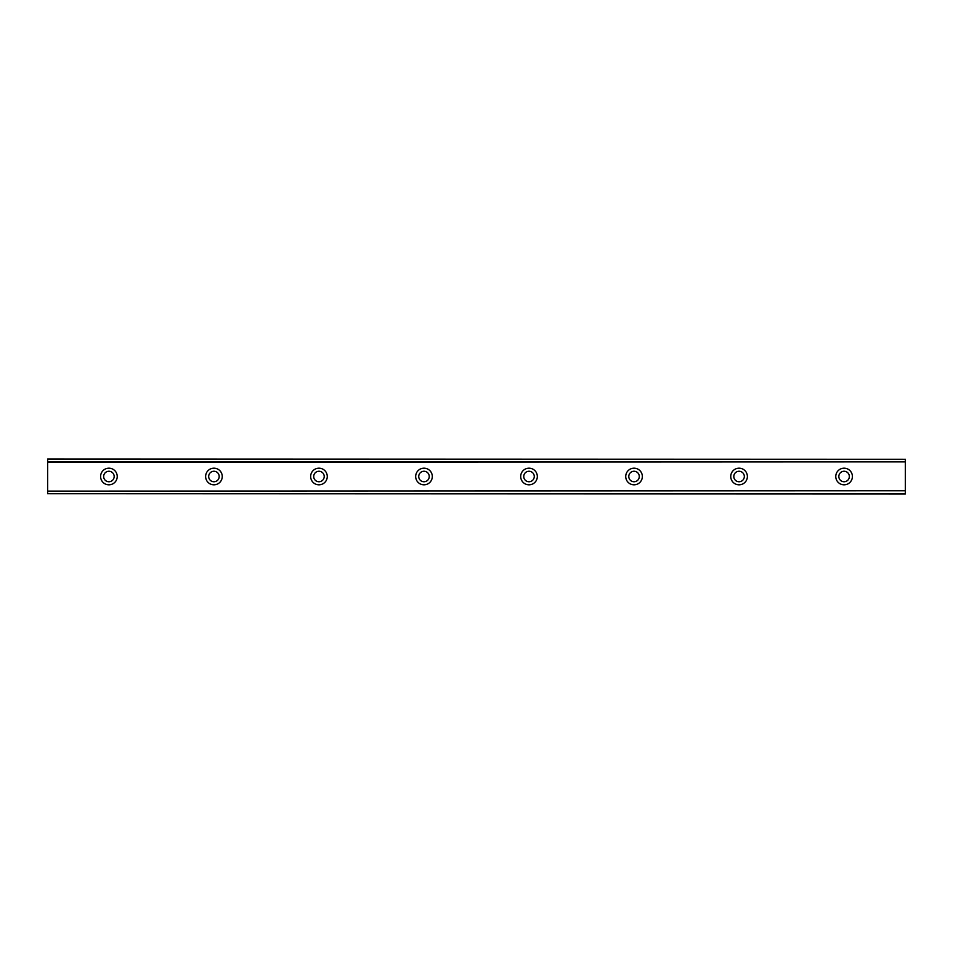 <?xml version="1.0" encoding="UTF-8"?>
<svg xmlns="http://www.w3.org/2000/svg" width="953" height="953" viewBox="0 0 953 953"><rect width="100%" height="100%" fill="white"/><g stroke="black" fill="none" stroke-linecap="round" stroke-linejoin="round"><path stroke-width="1.43" d="M108.916 481.753A5.253 5.253 0 0 1 103.663 476.5A5.253 5.253 0 0 1 108.916 471.247A5.253 5.253 0 0 1 114.169 476.5A5.253 5.253 0 0 1 108.916 481.753M844.084 481.753A5.253 5.253 0 0 1 838.831 476.5A5.253 5.253 0 0 1 844.084 471.247A5.253 5.253 0 0 1 849.337 476.5A5.253 5.253 0 0 1 844.084 481.753M739.063 481.753A5.253 5.253 0 0 1 733.81 476.5A5.253 5.253 0 0 1 739.063 471.247A5.253 5.253 0 0 1 744.317 476.5A5.253 5.253 0 0 1 739.063 481.753M634.031 481.753A5.253 5.253 0 0 1 628.789 476.5A5.253 5.253 0 0 1 634.031 471.247A5.253 5.253 0 0 1 639.284 476.5A5.253 5.253 0 0 1 634.031 481.753M529.01 481.753A5.253 5.253 0 0 1 523.757 476.5A5.253 5.253 0 0 1 529.01 471.247A5.253 5.253 0 0 1 534.264 476.5A5.253 5.253 0 0 1 529.01 481.753M423.99 481.753A5.253 5.253 0 0 1 418.736 476.5A5.253 5.253 0 0 1 423.99 471.247A5.253 5.253 0 0 1 429.243 476.5A5.253 5.253 0 0 1 423.99 481.753M318.969 481.753A5.253 5.253 0 0 1 313.716 476.5A5.253 5.253 0 0 1 318.969 471.247A5.253 5.253 0 0 1 324.211 476.5A5.253 5.253 0 0 1 318.969 481.753M213.937 481.753A5.253 5.253 0 0 1 208.683 476.5A5.253 5.253 0 0 1 213.937 471.247A5.253 5.253 0 0 1 219.19 476.5A5.253 5.253 0 0 1 213.937 481.753M108.916 468.185A8.315 8.315 0 0 0 100.601 476.5A8.315 8.315 0 0 0 108.916 484.815A8.315 8.315 0 0 0 117.231 476.5A8.315 8.315 0 0 0 108.916 468.185M844.084 468.185A8.315 8.315 0 0 0 835.769 476.5A8.315 8.315 0 0 0 844.084 484.815A8.315 8.315 0 0 0 852.399 476.5A8.315 8.315 0 0 0 844.084 468.185M739.063 468.185A8.315 8.315 0 0 0 730.748 476.5A8.315 8.315 0 0 0 739.063 484.815A8.315 8.315 0 0 0 747.378 476.5A8.315 8.315 0 0 0 739.063 468.185M634.031 468.185A8.315 8.315 0 0 0 625.728 476.5A8.315 8.315 0 0 0 634.031 484.815A8.315 8.315 0 0 0 642.346 476.5A8.315 8.315 0 0 0 634.031 468.185M529.01 468.185A8.315 8.315 0 0 0 520.695 476.5A8.315 8.315 0 0 0 529.01 484.815A8.315 8.315 0 0 0 537.325 476.5A8.315 8.315 0 0 0 529.01 468.185M423.99 468.185A8.315 8.315 0 0 0 415.675 476.5A8.315 8.315 0 0 0 423.99 484.815A8.315 8.315 0 0 0 432.305 476.5A8.315 8.315 0 0 0 423.99 468.185M318.969 468.185A8.315 8.315 0 0 0 310.654 476.5A8.315 8.315 0 0 0 318.969 484.815A8.315 8.315 0 0 0 327.272 476.5A8.315 8.315 0 0 0 318.969 468.185M213.937 468.185A8.315 8.315 0 0 0 205.622 476.5A8.315 8.315 0 0 0 213.937 484.815A8.315 8.315 0 0 0 222.252 476.5A8.315 8.315 0 0 0 213.937 468.185M47.65 493.714L905.35 493.999L47.65 493.714L47.65 491.129L905.35 490.771L47.65 491.129M47.65 459.286L905.35 459.286L47.65 459.001L47.65 490.771M905.35 459.286L905.35 461.871L47.65 461.871M47.65 462.229L905.35 461.871M905.35 462.229L905.35 490.771M905.35 491.129L905.35 493.714"/></g></svg>
